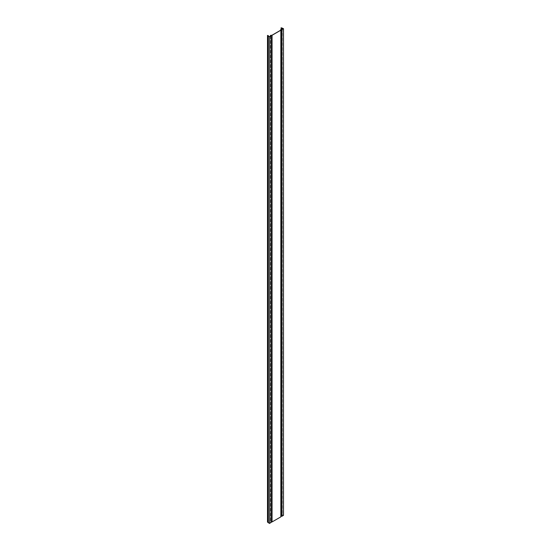 <?xml version="1.0" encoding="UTF-8"?>
<svg xmlns="http://www.w3.org/2000/svg" width="551" height="551" viewBox="0 0 551 551"><rect width="100%" height="100%" fill="white"/><g stroke="black" fill="none" stroke-linecap="round" stroke-linejoin="round"><path stroke-width="0.41" stroke-dasharray="2.75 2.07" d="M281.809 29.554L281.809 516.225L280.755 516.094L280.755 30.167L280.755 516.831L272.036 521.866L270.755 521.866L270.451 522.045L270.982 522.472L269.446 523.36L267.504 522.141M272.036 35.202L272.036 521.866M280.755 516.094L280.755 516.831M283.338 28.673L283.338 515.337L281.809 516.225M281.224 27.55L281.12 514.448L283.338 515.337M281.224 514.221L283.496 515.337M280.865 29.43L280.865 516.859M271.126 521.928L270.562 522.045L271.126 522.479M268.151 35.719L268.089 522.183M270.982 35.808L270.982 522.472M269.446 36.697L269.446 523.36M281.12 29.251L281.12 514.448M281.12 27.55L281.12 514.221M267.504 35.409L267.504 522.079M281.224 27.777L281.224 514.448M281.258 29.293L281.258 515.956M270.52 36.07L270.52 522.162M270.755 35.202L270.755 521.866M282.215 29.32L282.215 514.689M282.298 27.977L282.298 514.648M270.755 35.553L270.755 521.928M270.603 35.45L270.603 522.121M268.247 35.987L268.247 522.417M267.903 35.409L267.903 522.079M268.323 36.042L268.323 522.713M281.706 29.506L281.706 514.648M281.651 27.922L281.651 514.593M268.296 36.029L268.296 522.307M268.199 35.87L268.199 522.534M270.451 36.118L270.451 522.045M268.192 35.636L268.192 522.307M270.562 35.374L270.562 522.045"/><path stroke-width="0.83" d="M269.446 36.779L271.126 35.808L271.126 522.479L269.446 523.45L269.446 36.779L267.504 35.409L269.446 36.697L270.982 35.808L270.451 35.374L272.036 35.202L280.755 30.167L280.755 29.43L280.755 30.167M280.755 29.43L281.809 29.554L283.338 28.673L281.12 27.777L281.12 29.251M281.816 516.308L281.816 29.644L283.496 28.673L283.496 515.337L281.816 516.308L280.865 516.094M272.077 521.928L272.077 35.264L280.865 30.195L280.865 516.859L272.077 521.928L271.126 521.928M269.446 523.45L268.151 522.389M268.089 522.183L267.504 522.141L267.504 35.471M280.865 30.195L280.865 29.43L281.816 29.644M283.496 28.673L281.12 27.777M271.126 35.808L270.562 35.374L272.077 35.264M270.52 35.491L270.52 36.07M282.215 28.025L282.215 29.32M281.189 29.341L281.189 516.005M268.247 36.09L268.247 522.754M281.706 27.984L281.706 29.506M267.903 35.471L267.903 522.141M268.296 35.636L268.296 36.029M270.451 35.374L270.451 36.118M268.089 35.87L268.089 522.534"/></g></svg>
